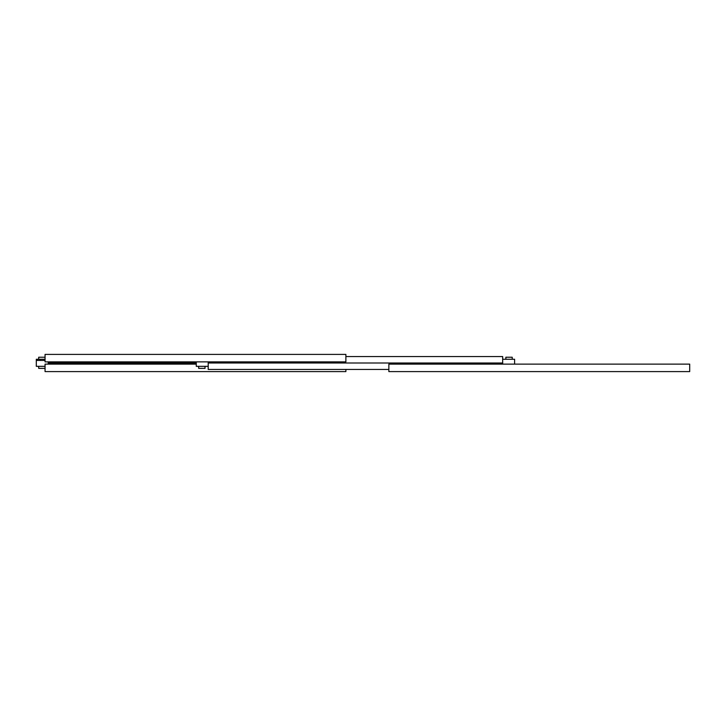 <?xml version="1.0" encoding="UTF-8"?>
<svg xmlns="http://www.w3.org/2000/svg" width="726" height="726" viewBox="0 0 726 726"><rect width="100%" height="100%" fill="white"/><g stroke="black" fill="none" stroke-linecap="round" stroke-linejoin="round"><path stroke-width="1.09" d="M345.885 369.443L345.885 371.594L45.057 371.594L45.057 364.116L196.265 364.116M48.234 361.884L48.234 363L196.265 363L48.234 363L48.234 364.116M45.057 359.261L36.3 359.261L36.3 366.34L45.057 366.34M45.057 357.228L38.687 357.228L38.687 359.261M38.687 366.34L38.687 368.372L45.057 368.372M37.099 359.261L37.099 360.45L44.259 360.45L44.259 359.261M45.057 361.884L345.885 361.884L345.885 354.406L45.057 354.406L45.057 361.884M689.7 364.116L388.864 364.116L388.864 371.594L689.7 371.594L689.7 364.116M388.864 369.443L208.208 369.443L208.208 363L502.673 363L208.208 363L208.208 361.884M502.673 364.116L502.673 356.557L345.885 356.557M512.22 359.261L512.22 357.228L505.859 357.228L505.859 359.261M514.607 364.116L514.607 359.261L502.673 359.261M198.652 366.34L198.652 368.372L205.022 368.372L205.022 366.34M196.265 361.884L196.265 366.34L208.208 366.34M40.184 360.45L40.184 359.261"/></g></svg>
